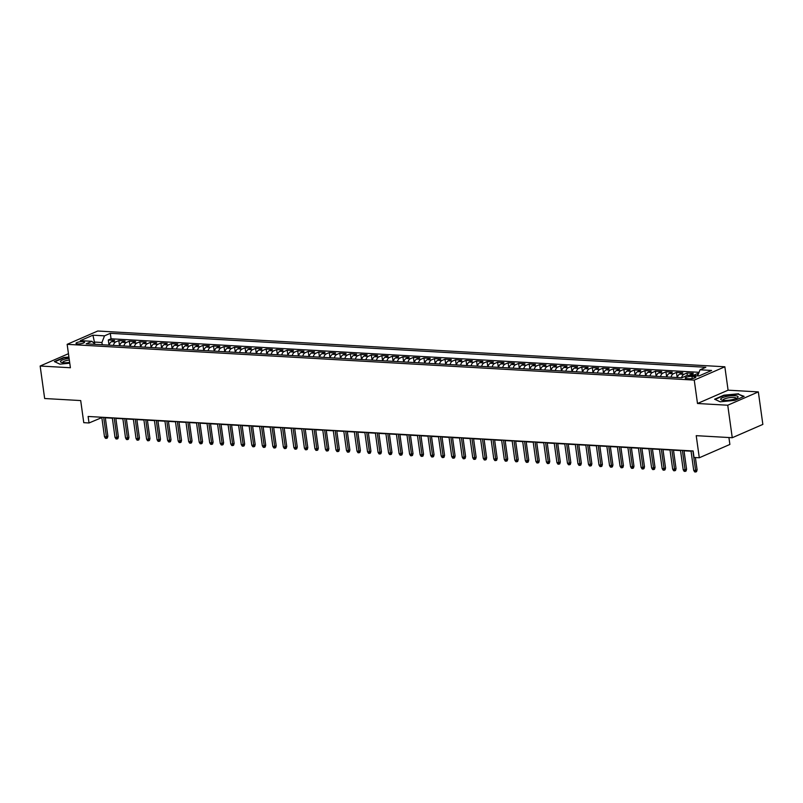 <?xml version="1.0" encoding="UTF-8"?>
<svg xmlns="http://www.w3.org/2000/svg" width="803" height="803" viewBox="0 0 803 803"><rect width="100%" height="100%" fill="white"/><g stroke="black" fill="none" stroke-linecap="round" stroke-linejoin="round"><path stroke-width="1.2" d="M77.64 343.925A4.316 1.014 -7.9 0 0 82.217 343.433A4.316 1.014 -7.9 0 0 84.566 342.178A4.316 1.014 -7.9 0 0 82.93 341.616A4.316 1.014 -7.9 0 0 78.353 342.108A4.316 1.014 -7.9 0 0 76.004 343.363A4.316 1.014 -7.9 0 0 77.64 343.925M724.848 366.78L97.745 331.017L67.151 344.336L694.254 380.1L724.848 366.78L728.09 390.178L697.496 403.497L727.749 405.224L758.343 391.904L728.09 390.178M758.343 391.904L762.85 424.406L732.256 437.725L696.221 435.668L699.293 457.77L729.877 444.45L728.923 437.535M68.456 353.691L40.15 366.017L44.657 398.519L80.701 400.567L83.763 422.669L89.023 422.97L101.83 417.59M727.749 405.224L732.256 437.725M698.55 373.646L697.516 373.586L697.787 375.603M689.285 375.382A5.4 3.373 -86.7 0 1 690.289 374.66L693.3 373.355L686.987 372.993L687.318 375.352M677.341 377.551A5.4 3.373 93.3 0 1 679.76 374.068L682.781 372.753L676.467 372.391L677.18 377.54M666.821 376.948A5.4 3.373 93.3 0 1 669.24 373.465L672.262 372.15L665.948 371.789L666.661 376.938M656.292 376.346A5.4 3.373 93.3 0 1 658.721 372.863L661.732 371.548L655.429 371.187L656.141 376.336M645.773 375.744A5.4 3.373 93.3 0 1 648.202 372.261L651.213 370.946L644.899 370.595L645.612 375.744M635.253 375.152A5.4 3.373 93.3 0 1 637.672 371.669L640.694 370.354L634.38 369.992L635.093 375.142M624.734 374.549A5.4 3.373 93.3 0 1 627.153 371.066L630.174 369.751L623.861 369.39L624.573 374.539M614.205 373.947A5.4 3.373 93.3 0 1 616.634 370.464L619.645 369.149L613.341 368.788L614.054 373.937M603.685 373.345A5.4 3.373 93.3 0 1 606.114 369.862L609.126 368.547L602.812 368.196L603.525 373.335M593.166 372.753A5.4 3.373 93.3 0 1 595.585 369.26L598.606 367.955L592.293 367.593L593.005 372.743M582.647 372.15A5.4 3.373 93.3 0 1 585.066 368.667L588.087 367.352L581.774 366.991L582.486 372.14M572.117 371.548A5.4 3.373 93.3 0 1 574.546 368.065L577.558 366.75L571.254 366.389L571.967 371.538M561.598 370.946A5.4 3.373 93.3 0 1 564.027 367.463L567.038 366.148L560.725 365.787L561.438 370.936M551.079 370.344A5.4 3.373 93.3 0 1 553.498 366.861L556.519 365.546L550.206 365.194L550.918 370.344M540.56 369.751A5.4 3.373 93.3 0 1 542.979 366.268L546 364.953L539.686 364.592L540.399 369.741M530.03 369.149A5.4 3.373 93.3 0 1 532.459 365.666L535.471 364.351L529.167 363.99L529.88 369.139M519.511 368.547A5.4 3.373 93.3 0 1 521.94 365.064L524.951 363.749L518.638 363.388L519.35 368.537M508.992 367.945A5.4 3.373 93.3 0 1 511.411 364.462L514.432 363.147L508.118 362.795L508.831 367.935M498.472 367.352A5.4 3.373 93.3 0 1 500.891 363.869L503.913 362.554L497.599 362.193L498.312 367.342M487.943 366.75A5.4 3.373 93.3 0 1 490.372 363.267L493.383 361.952L487.08 361.591L487.792 366.74M477.424 366.148A5.4 3.373 93.3 0 1 479.853 362.665L482.864 361.35L476.55 360.989L477.263 366.138M466.904 365.546A5.4 3.373 93.3 0 1 469.323 362.063L472.345 360.748L466.031 360.386L466.744 365.536M456.385 364.943A5.4 3.373 93.3 0 1 458.804 361.46L461.825 360.156L455.512 359.794L456.224 364.943M445.856 364.351A5.4 3.373 93.3 0 1 448.285 360.868L451.296 359.553L444.992 359.192L445.705 364.341M435.336 363.749A5.4 3.373 93.3 0 1 437.765 360.266L440.777 358.951L434.463 358.59L435.176 363.739M424.817 363.147A5.4 3.373 93.3 0 1 427.236 359.664L430.257 358.349L423.944 357.987L424.657 363.137M414.298 362.544A5.4 3.373 93.3 0 1 416.717 359.061L419.738 357.747L413.425 357.395L414.137 362.534M403.768 361.952A5.4 3.373 93.3 0 1 406.198 358.469L409.209 357.154L402.905 356.793L403.618 361.942M393.249 361.35A5.4 3.373 93.3 0 1 395.678 357.867L398.689 356.552L392.376 356.191L393.089 361.34M382.73 360.748A5.4 3.373 93.3 0 1 385.149 357.265L388.17 355.95L381.857 355.588L382.569 360.738M372.211 360.145A5.4 3.373 93.3 0 1 374.63 356.662L377.651 355.348L371.337 354.986L372.05 360.135M361.681 359.553A5.4 3.373 93.3 0 1 364.11 356.06L367.122 354.755L360.818 354.394L361.531 359.543M351.162 358.951A5.4 3.373 93.3 0 1 353.591 355.468L356.602 354.153L350.289 353.792L351.001 358.941M340.643 358.349A5.4 3.373 93.3 0 1 343.062 354.866L346.083 353.551L339.769 353.19L340.482 358.339M330.123 357.747A5.4 3.373 93.3 0 1 332.542 354.264L335.564 352.949L329.25 352.587L329.963 357.736M319.594 357.144A5.4 3.373 93.3 0 1 322.023 353.661L325.034 352.346L318.731 351.995L319.443 357.144M309.075 356.552A5.4 3.373 93.3 0 1 311.504 353.069L314.515 351.754L308.201 351.393L308.914 356.542M298.555 355.95A5.4 3.373 93.3 0 1 300.974 352.467L303.996 351.152L297.682 350.791L298.395 355.94M288.036 355.348A5.4 3.373 93.3 0 1 290.455 351.865L293.476 350.55L287.163 350.188L287.875 355.338M277.507 354.745A5.4 3.373 93.3 0 1 279.936 351.262L282.947 349.947L276.644 349.586L277.356 354.735M266.987 354.153A5.4 3.373 93.3 0 1 269.417 350.66L272.428 349.355L266.114 348.994L266.827 354.143M256.468 353.551A5.4 3.373 93.3 0 1 258.887 350.068L261.908 348.753L255.595 348.392L256.308 353.541M245.949 352.949A5.4 3.373 93.3 0 1 248.368 349.466L251.389 348.151L245.076 347.789L245.788 352.939M235.42 352.346A5.4 3.373 93.3 0 1 237.849 348.863L240.86 347.548L234.556 347.187L235.269 352.336M224.9 351.744A5.4 3.373 93.3 0 1 227.329 348.261L230.341 346.946L224.027 346.595L224.74 351.744M214.381 351.152A5.4 3.373 93.3 0 1 216.8 347.669L219.821 346.354L213.508 345.993L214.22 351.142M203.862 350.55A5.4 3.373 93.3 0 1 206.281 347.067L209.302 345.752L202.988 345.39L203.701 350.54M193.332 349.947A5.4 3.373 93.3 0 1 195.761 346.464L198.773 345.149L192.469 344.788L193.182 349.937M182.813 349.345A5.4 3.373 93.3 0 1 185.242 345.862L188.253 344.547L181.94 344.186L182.652 349.335M172.294 348.753A5.4 3.373 93.3 0 1 174.713 345.26L177.734 343.955L171.42 343.594L172.133 348.743M161.774 348.151A5.4 3.373 93.3 0 1 164.193 344.668L167.215 343.353L160.901 342.991L161.614 348.141M151.245 347.548A5.4 3.373 93.3 0 1 153.674 344.065L156.685 342.751L150.382 342.389L151.094 347.538M140.726 346.946A5.4 3.373 93.3 0 1 143.155 343.463L146.166 342.148L139.852 341.787L140.565 346.936M130.206 346.344A5.4 3.373 93.3 0 1 132.625 342.861L135.647 341.546L129.333 341.195L130.046 346.344M119.687 345.752A5.4 3.373 93.3 0 1 122.106 342.269L125.127 340.954L118.814 340.592L119.527 345.742M699.293 457.77L694.033 457.469L693.13 450.965L88.119 416.466L89.023 422.97M694.264 376.517L691.955 376.386A4.186 0.984 -7.9 0 0 687.519 376.858A4.186 0.984 -7.9 0 0 685.24 378.083A4.186 0.984 -7.9 0 0 686.826 378.614L689.145 378.755A4.186 0.984 -7.9 0 0 693.581 378.273A4.186 0.984 -7.9 0 0 695.85 377.059A4.186 0.984 -7.9 0 0 694.264 376.517L694.475 378.012M95.196 344.357L91.943 341.315L86.162 343.835L681.697 377.801L687.478 375.272L699.052 375.934L711.619 370.464L700.045 369.802L705.837 367.282L110.302 333.325L104.51 335.845L101.931 342.49L94.563 342.068L93.329 342.6M91.943 341.315L80.37 340.653L92.937 335.182L104.51 335.845M693.491 375.623A5.4 3.373 -86.7 0 1 694.495 374.901L697.516 373.586M699.072 372.311L111.055 338.786L108.295 339.99L109.007 345.139M109.158 345.149A5.4 3.373 93.3 0 1 111.587 341.666L114.598 340.352L108.295 339.99M113.374 345.39A5.4 3.373 -86.7 0 1 115.793 341.907L118.814 340.592M123.893 345.993A5.4 3.373 -86.7 0 1 126.312 342.51L129.333 341.195M134.412 346.585A5.4 3.373 -86.7 0 1 136.841 343.102L139.852 341.787M144.931 347.187A5.4 3.373 -86.7 0 1 147.361 343.704L150.382 342.389M155.461 347.789A5.4 3.373 -86.7 0 1 157.88 344.306L160.901 342.991M165.98 348.392A5.4 3.373 -86.7 0 1 168.399 344.909L171.42 343.594M176.499 348.984A5.4 3.373 -86.7 0 1 178.928 345.501L181.94 344.186M187.019 349.586A5.4 3.373 -86.7 0 1 189.448 346.103L192.469 344.788M197.548 350.188A5.4 3.373 -86.7 0 1 199.967 346.705L202.988 345.39M208.067 350.791A5.4 3.373 -86.7 0 1 210.486 347.308L213.508 345.993M218.587 351.393A5.4 3.373 -86.7 0 1 221.016 347.9L224.027 346.595M229.106 351.985A5.4 3.373 -86.7 0 1 231.535 348.502L234.556 347.187M239.635 352.587A5.4 3.373 -86.7 0 1 242.054 349.104L245.076 347.789M250.155 353.19A5.4 3.373 -86.7 0 1 252.574 349.706L255.595 348.392M260.674 353.792A5.4 3.373 -86.7 0 1 263.103 350.309L266.114 348.994M271.193 354.384A5.4 3.373 -86.7 0 1 273.622 350.901L276.644 349.586M281.723 354.986A5.4 3.373 -86.7 0 1 284.142 351.503L287.163 350.188M292.242 355.588A5.4 3.373 -86.7 0 1 294.661 352.105L297.682 350.791M302.761 356.191A5.4 3.373 -86.7 0 1 305.19 352.708L308.201 351.393M313.28 356.793A5.4 3.373 -86.7 0 1 315.709 353.3L318.731 351.995M323.81 357.385A5.4 3.373 -86.7 0 1 326.229 353.902L329.25 352.587M334.329 357.987A5.4 3.373 -86.7 0 1 336.748 354.504L339.769 353.19M344.848 358.59A5.4 3.373 -86.7 0 1 347.277 355.107L350.289 353.792M355.368 359.192A5.4 3.373 -86.7 0 1 357.797 355.709L360.818 354.394M365.897 359.784A5.4 3.373 -86.7 0 1 368.316 356.301L371.337 354.986M376.416 360.386A5.4 3.373 -86.7 0 1 378.835 356.903L381.857 355.588M386.936 360.989A5.4 3.373 -86.7 0 1 389.365 357.506L392.376 356.191M397.455 361.591A5.4 3.373 -86.7 0 1 399.884 358.108L402.905 356.793M407.984 362.193A5.4 3.373 -86.7 0 1 410.403 358.7L413.425 357.395M418.504 362.785A5.4 3.373 -86.7 0 1 420.923 359.302L423.944 357.987M429.023 363.388A5.4 3.373 -86.7 0 1 431.452 359.905L434.463 358.59M439.542 363.99A5.4 3.373 -86.7 0 1 441.971 360.507L444.992 359.192M450.071 364.592A5.4 3.373 -86.7 0 1 452.49 361.109L455.512 359.794M460.591 365.184A5.4 3.373 -86.7 0 1 463.01 361.701L466.031 360.386M471.11 365.787A5.4 3.373 -86.7 0 1 473.539 362.304L476.55 360.989M481.629 366.389A5.4 3.373 -86.7 0 1 484.058 362.906L487.08 361.591M492.159 366.991A5.4 3.373 -86.7 0 1 494.578 363.508L497.599 362.193M502.678 367.583A5.4 3.373 -86.7 0 1 505.097 364.1L508.118 362.795M513.197 368.186A5.4 3.373 -86.7 0 1 515.626 364.703L518.638 363.388M523.717 368.788A5.4 3.373 -86.7 0 1 526.146 365.305L529.167 363.99M534.246 369.39A5.4 3.373 -86.7 0 1 536.665 365.907L539.686 364.592M544.765 369.992A5.4 3.373 -86.7 0 1 547.184 366.509L550.206 365.194M555.285 370.584A5.4 3.373 -86.7 0 1 557.714 367.101L560.725 365.787M565.804 371.187A5.4 3.373 -86.7 0 1 568.233 367.704L571.254 366.389M576.333 371.789A5.4 3.373 -86.7 0 1 578.752 368.306L581.774 366.991M586.852 372.391A5.4 3.373 -86.7 0 1 589.272 368.908L592.293 367.593M597.372 372.983A5.4 3.373 -86.7 0 1 599.801 369.5L602.812 368.196M607.891 373.586A5.4 3.373 -86.7 0 1 610.32 370.103L613.341 368.788M618.42 374.188A5.4 3.373 -86.7 0 1 620.839 370.705L623.861 369.39M628.94 374.79A5.4 3.373 -86.7 0 1 631.359 371.307L634.38 369.992M639.459 375.392A5.4 3.373 -86.7 0 1 641.888 371.909L644.899 370.595M649.978 375.985A5.4 3.373 -86.7 0 1 652.407 372.502L655.429 371.187M660.508 376.587A5.4 3.373 -86.7 0 1 662.927 373.104L665.948 371.789M671.027 377.189A5.4 3.373 -86.7 0 1 673.446 373.706L676.467 372.391M681.546 377.791A5.4 3.373 -86.7 0 1 683.975 374.308L686.987 372.993M697.496 403.497L694.254 380.1M40.15 366.017L70.403 367.744L67.151 344.336M105.313 417.791L112.35 418.192M115.833 418.393L122.879 418.795M126.362 418.995L133.398 419.397M136.881 419.588L143.918 419.989M147.401 420.19L154.437 420.591M157.92 420.792L164.966 421.194M168.449 421.394L175.486 421.796M178.969 421.987L186.005 422.388M189.488 422.589L196.524 422.99M200.007 423.191L207.054 423.593M210.537 423.793L217.573 424.195M221.056 424.396L228.092 424.797M231.575 424.988L238.611 425.389M242.094 425.59L249.141 425.991M252.624 426.192L259.66 426.594M263.143 426.794L270.179 427.196M273.662 427.387L280.699 427.788M284.182 427.989L291.228 428.39M294.711 428.591L301.747 428.993M305.23 429.193L312.267 429.595M315.75 429.796L322.786 430.197M326.269 430.388L333.315 430.789M336.798 430.99L343.835 431.392M347.318 431.592L354.354 431.994M357.837 432.195L364.873 432.596M368.356 432.787L375.402 433.188M378.886 433.389L385.922 433.791M389.405 433.991L396.441 434.393M399.924 434.594L406.96 434.995M410.443 435.196L417.49 435.597M420.973 435.788L428.009 436.19M431.492 436.39L438.528 436.792M442.011 436.993L449.048 437.394M452.531 437.595L459.577 437.996M463.06 438.187L470.096 438.589M473.579 438.789L480.616 439.191M484.099 439.392L491.135 439.793M494.618 439.994L501.664 440.395M505.147 440.596L512.184 440.998M515.667 441.188L522.703 441.59M526.186 441.791L533.222 442.192M536.705 442.393L543.751 442.794M547.234 442.995L554.271 443.397M557.754 443.587L564.79 443.989M568.273 444.189L575.309 444.591M578.792 444.792L585.839 445.193M589.322 445.394L596.358 445.795M599.841 445.996L606.877 446.388M610.36 446.588L617.397 446.99M620.88 447.191L627.926 447.592M631.409 447.793L638.445 448.194M641.928 448.395L648.965 448.797M652.448 448.987L659.484 449.389M662.967 449.59L670.013 449.991M673.496 450.192L680.532 450.593M684.015 450.794L691.052 451.196M94.834 344.005L92.937 335.182M102.242 344.758L101.931 342.49M697.687 375.854L700.045 369.802M111.055 338.786L110.302 333.325M738.579 393.771L723.824 395.196L714.61 399.211L720.15 401.801L734.916 400.366L744.13 396.361L738.65 394.313M68.917 357.034L63.578 357.546L54.363 361.561L59.914 364.15L69.771 363.197M692.899 450.955L695.609 470.458L697.094 469.805L696.572 471.622L695.749 471.983L695.609 470.458L693.712 470.347L691.002 450.844M697.094 469.805L695.388 457.549M695.749 471.983L694.695 471.923L693.712 470.347M724.025 400.386A8.773 2.058 -7.9 0 0 737.415 397.806A8.773 2.058 -7.9 0 0 734.775 395.708A8.773 2.058 -7.9 0 0 723.904 397.154A8.773 2.058 -7.9 0 0 721.626 399.994A8.773 2.058 -7.9 0 0 724.025 400.386M736.14 398.479A6.645 1.566 -7.9 0 0 736.15 398.318A6.645 1.566 -7.9 0 0 733.641 397.455A6.645 1.566 -7.9 0 0 726.595 398.218A6.645 1.566 -7.9 0 0 722.981 400.145A6.645 1.566 -7.9 0 0 723.041 400.296M720.181 401.791L715.102 399.432L724.025 395.538L738.328 394.163L743.568 396.602M69.098 358.319A8.773 2.058 -7.9 0 0 65.926 358.891A8.773 2.058 -7.9 0 0 61.379 362.344A8.773 2.058 -7.9 0 0 69.66 362.404M69.329 360.005A6.645 1.566 -7.9 0 0 66.87 360.437A6.645 1.566 -7.9 0 0 62.744 362.494A6.645 1.566 -7.9 0 0 62.795 362.645M59.934 364.14L54.855 361.782L63.788 357.887L68.968 357.395M682.379 450.353L685.079 469.855L686.575 469.213L686.053 471.02L685.23 471.381L685.079 469.855L683.192 469.745L680.482 450.252M686.575 469.213L683.965 450.443M685.23 471.381L684.176 471.321L683.192 469.745M671.85 449.76L674.56 469.253L676.046 468.611L675.534 470.417L674.701 470.779L674.56 469.253L672.663 469.153L669.963 449.65M676.046 468.611L673.446 449.851M674.701 470.779L673.657 470.719L672.663 469.153M661.331 449.158L664.041 468.661L665.526 468.008L665.014 469.815L664.181 470.177L664.041 468.661L662.144 468.55L659.444 449.048M665.526 468.008L662.927 449.248M664.181 470.177L663.127 470.116L662.144 468.55M650.811 448.556L653.522 468.059L655.007 467.406L654.485 469.223L653.662 469.574L653.522 468.059L651.624 467.948L648.914 448.445M655.007 467.406L652.397 448.646M653.662 469.574L652.608 469.524L651.624 467.948M640.292 447.954L642.992 467.456L644.488 466.814L643.966 468.621L643.143 468.982L642.992 467.456L641.105 467.346L638.395 447.853M644.488 466.814L641.878 448.044M643.143 468.982L642.089 468.922L641.105 467.346M629.763 447.361L632.473 466.854L633.958 466.212L633.447 468.019L632.613 468.38L632.473 466.854L630.576 466.754L627.876 447.251M633.958 466.212L631.359 447.452M632.613 468.38L631.57 468.32L630.576 466.754M619.243 446.759L621.954 466.262L623.439 465.61L622.927 467.416L622.094 467.778L621.954 466.262L620.057 466.152L617.356 446.649M623.439 465.61L620.839 446.849M622.094 467.778L621.04 467.717L620.057 466.152M608.724 446.157L611.434 465.66L612.92 465.007L612.398 466.824L611.575 467.175L611.434 465.66L609.537 465.549L606.827 446.046M612.92 465.007L610.31 446.247M611.575 467.175L610.521 467.115L609.537 465.549M598.205 445.555L600.905 465.057L602.401 464.405L601.879 466.222L601.056 466.583L600.905 465.057L599.018 464.947L596.308 445.444M602.401 464.405L599.791 445.645M601.056 466.583L600.002 466.523L599.018 464.947M587.676 444.952L590.386 464.455L591.871 463.813L591.359 465.62L590.526 465.981L590.386 464.455L588.489 464.345L585.788 444.852M591.871 463.813L589.272 445.043M590.526 465.981L589.482 465.921L588.489 464.345M577.156 444.36L579.866 463.853L581.352 463.211L580.84 465.017L580.007 465.379L579.866 463.853L577.969 463.753L575.269 444.25M581.352 463.211L578.752 444.45M580.007 465.379L578.953 465.318L577.969 463.753M566.637 443.758L569.347 463.261L570.833 462.608L570.311 464.415L569.488 464.776L569.347 463.261L567.45 463.15L564.74 443.647M570.833 462.608L568.223 443.848M569.488 464.776L568.434 464.716L567.45 463.15M556.118 443.156L558.818 462.658L560.313 462.006L559.791 463.823L558.968 464.184L558.818 462.658L556.931 462.548L554.221 443.045M560.313 462.006L557.704 443.246M558.968 464.184L557.914 464.124L556.931 462.548M545.588 442.553L548.298 462.056L549.784 461.414L549.272 463.221L548.439 463.582L548.298 462.056L546.401 461.946L543.701 442.453M549.784 461.414L547.184 442.644M548.439 463.582L547.395 463.522L546.401 461.946M535.069 441.961L537.779 461.454L539.265 460.812L538.753 462.618L537.92 462.98L537.779 461.454L535.882 461.354L533.182 441.851M539.265 460.812L536.665 442.051M537.92 462.98L536.866 462.919L535.882 461.354M524.55 441.359L527.26 460.862L528.745 460.209L528.223 462.016L527.4 462.377L527.26 460.862L525.363 460.751L522.653 441.248M528.745 460.209L526.136 441.449M527.4 462.377L526.346 462.317L525.363 460.751M514.03 440.757L516.73 460.26L518.226 459.607L517.704 461.424L516.881 461.775L516.73 460.26L514.843 460.149L512.133 440.646M518.226 459.607L515.616 440.847M516.881 461.775L515.827 461.715L514.843 460.149M503.501 440.154L506.211 459.657L507.697 459.005L507.185 460.822L506.352 461.183L506.211 459.657L504.314 459.547L501.614 440.044M507.697 459.005L505.097 440.245M506.352 461.183L505.308 461.123L504.314 459.547M492.982 439.552L495.692 459.055L497.177 458.413L496.666 460.219L495.832 460.581L495.692 459.055L493.795 458.945L491.095 439.452M497.177 458.413L494.578 439.642M495.832 460.581L494.778 460.52L493.795 458.945M482.462 438.96L485.173 458.453L486.658 457.81L486.136 459.617L485.313 459.978L485.173 458.453L483.276 458.352L480.565 438.85M486.658 457.81L484.048 439.05M485.313 459.978L484.259 459.918L483.276 458.352M471.943 438.358L474.643 457.861L476.139 457.208L475.617 459.015L474.794 459.376L474.643 457.861L472.756 457.75L470.046 438.247M476.139 457.208L473.529 438.448M474.794 459.376L473.74 459.316L472.756 457.75M461.414 437.755L464.124 457.258L465.61 456.606L465.098 458.423L464.264 458.784L464.124 457.258L462.227 457.148L459.527 437.645M465.61 456.606L463.01 437.846M464.264 458.784L463.221 458.724L462.227 457.148M450.895 437.153L453.605 456.656L455.09 456.014L454.578 457.82L453.745 458.182L453.605 456.656L451.708 456.546L449.007 437.053M455.09 456.014L452.49 437.244M453.745 458.182L452.691 458.122L451.708 456.546M440.375 436.561L443.085 456.054L444.571 455.411L444.049 457.218L443.226 457.58L443.085 456.054L441.188 455.953L438.478 436.451M444.571 455.411L441.961 436.651M443.226 457.58L442.172 457.519L441.188 455.953M429.856 435.959L432.556 455.462L434.052 454.809L433.53 456.616L432.707 456.977L432.556 455.462L430.669 455.351L427.959 435.848M434.052 454.809L431.442 436.049M432.707 456.977L431.653 456.917L430.669 455.351M419.327 435.356L422.037 454.859L423.522 454.207L423.01 456.024L422.177 456.375L422.037 454.859L420.14 454.749L417.44 435.246M423.522 454.207L420.923 435.447M422.177 456.375L421.133 456.315L420.14 454.749M408.807 434.754L411.517 454.257L413.003 453.605L412.491 455.421L411.658 455.783L411.517 454.257L409.62 454.147L406.92 434.644M413.003 453.605L410.403 434.845M411.658 455.783L410.604 455.723L409.62 454.147M398.288 434.152L400.998 453.655L402.484 453.012L401.962 454.819L401.139 455.181L400.998 453.655L399.101 453.544L396.391 434.052M402.484 453.012L399.874 434.242M401.139 455.181L400.085 455.12L399.101 453.544M387.769 433.56L390.469 453.053L391.964 452.41L391.442 454.217L390.619 454.578L390.469 453.053L388.582 452.952L385.872 433.449M391.964 452.41L389.355 433.65M390.619 454.578L389.565 454.518L388.582 452.952M377.239 432.958L379.949 452.46L381.435 451.808L380.923 453.615L380.09 453.976L379.949 452.46L378.052 452.35L375.352 432.847M381.435 451.808L378.835 433.048M380.09 453.976L379.046 453.916L378.052 452.35M366.72 432.355L369.43 451.858L370.916 451.206L370.404 453.022L369.571 453.384L369.43 451.858L367.533 451.748L364.833 432.245M370.916 451.206L368.316 432.446M369.571 453.384L368.517 453.324L367.533 451.748M356.201 431.753L358.911 451.256L360.396 450.613L359.874 452.42L359.051 452.782L358.911 451.256L357.014 451.145L354.304 431.653M360.396 450.613L357.787 431.843M359.051 452.782L357.997 452.721L357.014 451.145M345.681 431.161L348.382 450.654L349.877 450.011L349.355 451.818L348.532 452.179L348.382 450.654L346.494 450.553L343.784 431.05M349.877 450.011L347.267 431.251M348.532 452.179L347.478 452.119L346.494 450.553M335.152 430.559L337.862 450.061L339.348 449.409L338.836 451.216L338.003 451.577L337.862 450.061L335.965 449.951L333.265 430.448M339.348 449.409L336.748 430.649M338.003 451.577L336.959 451.517L335.965 449.951M324.633 429.956L327.343 449.459L328.829 448.807L328.317 450.624L327.483 450.975L327.343 449.459L325.446 449.349L322.746 429.846M328.829 448.807L326.229 430.047M327.483 450.975L326.43 450.915L325.446 449.349M314.114 429.354L316.824 448.857L318.309 448.204L317.787 450.021L316.964 450.383L316.824 448.857L314.927 448.747L312.216 429.244M318.309 448.204L315.699 429.444M316.964 450.383L315.91 450.322L314.927 448.747M303.594 428.752L306.294 448.255L307.79 447.612L307.268 449.419L306.445 449.78L306.294 448.255L304.407 448.154L301.697 428.651M307.79 447.612L305.18 428.852M306.445 449.78L305.391 449.72L304.407 448.154M293.065 428.16L295.775 447.652L297.261 447.01L296.749 448.817L295.916 449.178L295.775 447.652L293.878 447.552L291.178 428.049M297.261 447.01L294.661 428.25M295.916 449.178L294.872 449.118L293.878 447.552M282.546 427.557L285.256 447.06L286.741 446.408L286.229 448.215L285.396 448.576L285.256 447.06L283.359 446.95L280.659 427.447M286.741 446.408L284.142 427.648M285.396 448.576L284.342 448.516L283.359 446.95M272.026 426.955L274.736 446.458L276.222 445.806L275.7 447.622L274.877 447.984L274.736 446.458L272.839 446.348L270.129 426.845M276.222 445.806L273.612 427.045M274.877 447.984L273.823 447.923L272.839 446.348M261.507 426.353L264.207 445.856L265.703 445.213L265.181 447.02L264.358 447.381L264.207 445.856L262.32 445.745L259.61 426.252M265.703 445.213L263.093 426.443M264.358 447.381L263.304 447.321L262.32 445.745M250.978 425.761L253.688 445.253L255.173 444.611L254.661 446.418L253.828 446.779L253.688 445.253L251.791 445.153L249.091 425.65M255.173 444.611L252.574 425.851M253.828 446.779L252.784 446.719L251.791 445.153M240.458 425.158L243.168 444.661L244.654 444.009L244.142 445.816L243.309 446.177L243.168 444.661L241.271 444.551L238.571 425.048M244.654 444.009L242.054 425.249M243.309 446.177L242.255 446.117L241.271 444.551M229.939 424.556L232.649 444.059L234.135 443.407L233.613 445.223L232.79 445.575L232.649 444.059L230.752 443.949L228.042 424.446M234.135 443.407L231.525 424.646M232.79 445.575L231.736 445.514L230.752 443.949M219.42 423.954L222.12 443.457L223.615 442.814L223.093 444.621L222.27 444.982L222.12 443.457L220.233 443.346L217.523 423.854M223.615 442.814L221.006 424.044M222.27 444.982L221.216 444.922L220.233 443.346M208.89 423.352L211.601 442.854L213.086 442.212L212.574 444.019L211.741 444.38L211.601 442.854L209.703 442.754L207.003 423.251M213.086 442.212L210.486 423.452M211.741 444.38L210.697 444.32L209.703 442.754M198.371 422.759L201.081 442.262L202.567 441.61L202.055 443.417L201.222 443.778L201.081 442.262L199.184 442.152L196.484 422.649M202.567 441.61L199.967 422.85M201.222 443.778L200.168 443.718L199.184 442.152M187.852 422.157L190.562 441.66L192.047 441.008L191.526 442.814L190.702 443.176L190.562 441.66L188.665 441.55L185.955 422.047M192.047 441.008L189.438 422.248M190.702 443.176L189.649 443.115L188.665 441.55M177.333 421.555L180.033 441.058L181.528 440.405L181.006 442.222L180.183 442.583L180.033 441.058L178.146 440.947L175.435 421.445M181.528 440.405L178.918 421.645M180.183 442.583L179.129 442.523L178.146 440.947M166.803 420.953L169.513 440.456L170.999 439.813L170.487 441.62L169.654 441.981L169.513 440.456L167.616 440.345L164.916 420.852M170.999 439.813L168.399 421.043M169.654 441.981L168.61 441.921L167.616 440.345M156.284 420.36L158.994 439.853L160.48 439.211L159.968 441.018L159.135 441.379L158.994 439.853L157.097 439.753L154.397 420.25M160.48 439.211L157.88 420.451M159.135 441.379L158.081 441.319L157.097 439.753M145.765 419.758L148.475 439.261L149.96 438.609L149.438 440.415L148.615 440.777L148.475 439.261L146.578 439.151L143.867 419.648M149.96 438.609L147.351 419.849M148.615 440.777L147.561 440.717L146.578 439.151M135.245 419.156L137.945 438.659L139.441 438.006L138.919 439.823L138.096 440.174L137.945 438.659L136.058 438.548L133.348 419.046M139.441 438.006L136.831 419.246M138.096 440.174L137.042 440.124L136.058 438.548M124.716 418.554L127.426 438.057L128.912 437.414L128.4 439.221L127.567 439.582L127.426 438.057L125.529 437.946L122.829 418.453M128.912 437.414L126.312 418.644M127.567 439.582L126.523 439.522L125.529 437.946M114.197 417.961L116.907 437.454L118.392 436.812L117.88 438.619L117.047 438.98L116.907 437.454L115.01 437.354L112.31 417.851M118.392 436.812L115.793 418.052M117.047 438.98L115.993 438.92L115.01 437.354M103.677 417.359L106.387 436.862L107.873 436.21L107.351 438.016L106.528 438.378L106.387 436.862L104.49 436.752L101.78 417.249M107.873 436.21L105.263 417.45M106.528 438.378L105.474 438.318L104.49 436.752M690.289 374.66L694.495 374.901M111.587 341.666L115.793 341.907M122.106 342.269L126.312 342.51M132.625 342.861L136.841 343.102M143.155 343.463L147.361 343.704M153.674 344.065L157.88 344.306M164.193 344.668L168.399 344.909M174.713 345.26L178.928 345.501M185.242 345.862L189.448 346.103M195.761 346.464L199.967 346.705M206.281 347.067L210.486 347.308M216.8 347.669L221.016 347.9M227.329 348.261L231.535 348.502M237.849 348.863L242.054 349.104M248.368 349.466L252.574 349.706M258.887 350.068L263.103 350.309M269.417 350.66L273.622 350.901M279.936 351.262L284.142 351.503M290.455 351.865L294.661 352.105M300.974 352.467L305.19 352.708M311.504 353.069L315.709 353.3M322.023 353.661L326.229 353.902M332.542 354.264L336.748 354.504M343.062 354.866L347.277 355.107M353.591 355.468L357.797 355.709M364.11 356.06L368.316 356.301M374.63 356.662L378.835 356.903M385.149 357.265L389.365 357.506M395.678 357.867L399.884 358.108M406.198 358.469L410.403 358.7M416.717 359.061L420.923 359.302M427.236 359.664L431.452 359.905M437.765 360.266L441.971 360.507M448.285 360.868L452.49 361.109M458.804 361.46L463.01 361.701M469.323 362.063L473.539 362.304M479.853 362.665L484.058 362.906M490.372 363.267L494.578 363.508M500.891 363.869L505.097 364.1M511.411 364.462L515.626 364.703M521.94 365.064L526.146 365.305M532.459 365.666L536.665 365.907M542.979 366.268L547.184 366.509M553.498 366.861L557.714 367.101M564.027 367.463L568.233 367.704M574.546 368.065L578.752 368.306M585.066 368.667L589.272 368.908M595.585 369.26L599.801 369.5M606.114 369.862L610.32 370.103M616.634 370.464L620.839 370.705M627.153 371.066L631.359 371.307M637.672 371.669L641.888 371.909M648.202 372.261L652.407 372.502M658.721 372.863L662.927 373.104M669.24 373.465L673.446 373.706M679.76 374.068L683.975 374.308M692.256 378.544L691.955 376.386"/></g></svg>
